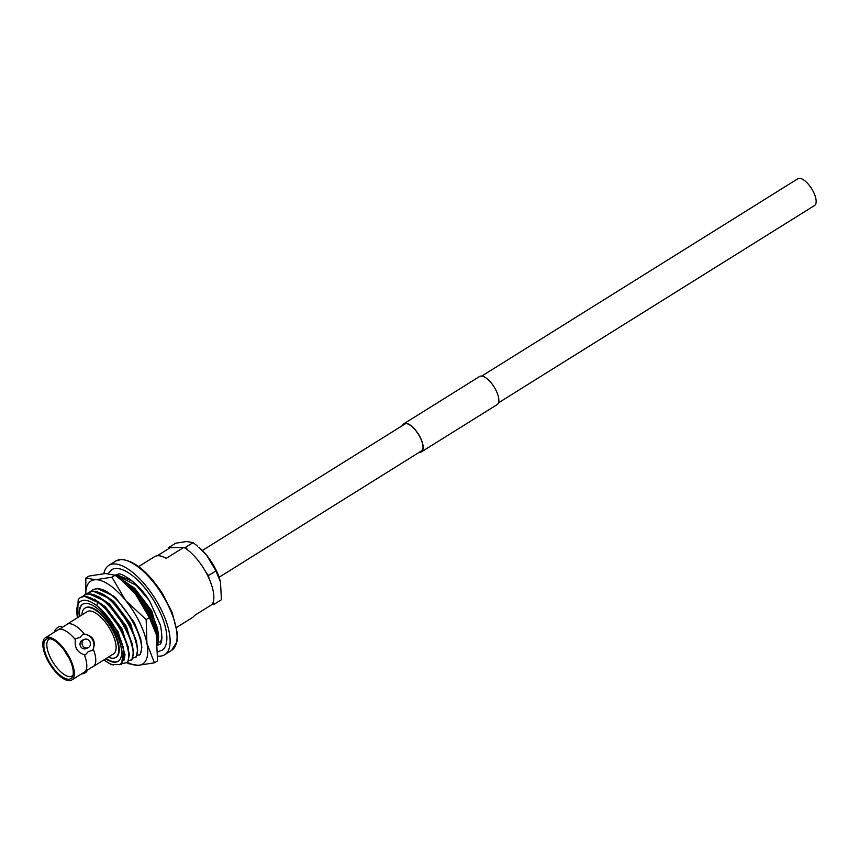 <?xml version="1.0" encoding="UTF-8"?>
<svg xmlns="http://www.w3.org/2000/svg" width="859" height="859" viewBox="0 0 859 859"><rect width="100%" height="100%" fill="white"/><g stroke="black" fill="none" stroke-linecap="round" stroke-linejoin="round"><path stroke-width="1.29" d="M481.749 376.07L797.807 178.758A15.773 6.464 58 0 1 799.299 178.328A15.773 6.464 58 0 1 812.582 190.301A15.773 6.464 58 0 1 814.515 205.526L498.456 402.839M71.748 679.995L84.214 672.21A24.911 10.211 -122 0 0 85.041 671.555L92.224 667.056A24.911 10.211 -122 0 0 93.18 666.616A24.911 10.211 -122 0 0 93.287 649.179C95.897 640.793 92.922 635.746 84.343 634.049L83.022 634.114L79.973 637.432L75.71 638.677L75.377 639.644A24.911 10.211 -122 0 0 60.205 629.282A24.911 10.211 -122 0 0 58.799 629.518A24.911 10.211 -122 0 0 57.843 629.958L45.377 637.743A24.911 10.211 -122 0 0 48.426 661.774A24.911 10.211 -122 0 0 69.386 680.672A24.911 10.211 -122 0 0 71.748 679.995A24.911 10.211 -122 0 0 68.699 655.965A24.911 10.211 -122 0 0 47.739 637.067A24.911 10.211 -122 0 0 45.377 637.743M85.041 671.555A24.911 10.211 -122 0 0 84.322 654.773L85.277 654.869L88.327 651.551L92.589 650.306L93.287 649.179M54.407 632.095A4.563 1.868 -43.6 0 1 58.294 627.081A4.563 1.868 -43.6 0 1 61.268 626.555L62.482 627.832M83.892 639.644A4.563 4.155 66.3 0 0 88.047 647.74A4.563 4.155 66.3 0 0 89.884 641.619A4.563 4.155 66.3 0 0 83.892 639.644M84.375 639.386L82.4 640.256A4.563 4.155 66.3 0 0 80.563 646.376A4.563 4.155 66.3 0 0 86.072 648.609L88.047 647.74M115.965 657.275A29.045 11.908 -122 0 0 116.223 657.124A29.045 11.908 -122 0 0 112.658 629.089A29.045 11.908 -122 0 0 88.209 607.045A29.045 11.908 -122 0 0 85.449 607.839A29.045 11.908 -122 0 0 85.202 608M108.32 657.167A29.045 11.908 -122 0 0 112.959 658.23A29.045 11.908 -122 0 0 115.718 657.436A29.045 11.908 -122 0 0 112.153 629.4A29.045 11.908 -122 0 0 87.704 607.367A29.045 11.908 -122 0 0 84.944 608.151A29.045 11.908 -122 0 0 81.938 614.915M105.678 658.821A33.598 13.776 -122 0 0 114.934 662.203A33.598 13.776 -122 0 0 118.123 661.29A33.598 13.776 -122 0 0 114.011 628.874A33.598 13.776 -122 0 0 85.728 603.383A33.598 13.776 -122 0 0 82.539 604.296A33.598 13.776 -122 0 0 79.296 616.558M106.183 658.499A33.598 13.776 -122 0 0 115.439 661.892A33.598 13.776 -122 0 0 118.37 661.129M86.92 669.859L86.995 670.117A4.563 2.287 163.1 0 1 85.288 672.747A4.563 2.287 163.1 0 1 81.38 673.982M64.618 650.821A12.971 5.315 -122 0 0 68.452 656.963M50.209 638.731A21.711 8.901 -122 0 0 49.146 639.15A21.711 8.901 -122 0 0 51.69 660.066A21.711 8.901 -122 0 0 70.019 676.624A21.711 8.901 -122 0 0 72.145 675.99A21.711 8.901 -122 0 0 72.994 675.228M68.656 679.201A23.214 9.513 -122 0 0 72.532 676.581A23.214 9.513 -122 0 0 66.637 653.828A23.214 9.513 -122 0 0 48.78 638.548A23.214 9.513 -122 0 0 48.469 638.548A23.214 9.513 -122 0 0 47.857 659.207A23.214 9.513 -122 0 0 68.656 679.201M161.922 650.37A47.535 19.489 -122 0 0 156.102 604.511A47.535 19.489 -122 0 0 116.094 568.443A47.535 19.489 -122 0 0 111.584 569.742M157.906 656.126A52.678 21.604 -122 0 0 159.645 656.179A52.678 21.604 -122 0 0 164.649 654.741A52.678 21.604 -122 0 0 158.206 603.909A52.678 21.604 -122 0 0 113.86 563.934A52.678 21.604 -122 0 0 108.857 565.372A52.678 21.604 -122 0 0 103.864 573.608M176.664 627.414L192.47 617.546A35.863 14.7 -122 0 0 194.531 615.452L212.184 604.425A35.863 14.7 -122 0 0 207.663 575.584A35.863 14.7 -122 0 0 183.847 547.344L166.195 558.371A35.863 14.7 -122 0 0 157.895 555.73A35.863 14.7 -122 0 0 154.48 556.707L138.686 566.575M157.272 555.773L170.082 547.784L183.847 547.344M80.445 597.553L84.504 596.318L100.954 603.834L103.348 605.939L121.753 630.463L128.109 646.773L129.247 655.331L127.669 662.407L122.429 663.599M103.907 659.927L111.273 664.651L121.645 664.436L123.46 647.568L116.416 630.205C110.811 619.854 104.25 611.672 96.713 605.67A37.162 15.237 58 0 0 77.546 617.653L78.158 599.797A40.427 16.568 58 0 1 80.381 597.596A40.427 16.568 58 0 1 84.214 596.49A40.427 16.568 58 0 1 97.862 602.374C116.888 615.474 134.444 652.776 126.982 662.837M82.421 596.661L84.708 594.89L88.702 593.698L105.152 601.214L107.547 603.308L125.962 627.832L132.318 644.153L133.446 652.711L131.878 659.787L128.442 660.7M84.021 595.319L88.015 594.127C106.806 591.013 141.799 646.559 131.191 660.217M86.619 594.041L88.917 592.27L92.912 591.067L109.361 598.583L111.756 600.688L130.16 625.212L136.517 641.523L137.655 650.08L136.076 657.156L132.651 658.08M88.23 592.699L92.224 591.497C111.004 588.383 145.998 643.928 135.389 657.586M90.829 591.411L93.116 589.639L97.11 588.447L113.56 595.963L115.954 598.068L134.369 622.592L140.726 638.903L141.853 647.461L140.285 654.537L136.849 655.449M92.428 590.069L96.423 588.877C115.213 585.763 150.207 641.308 139.598 654.966M123.052 580.459L132.769 587.567L151.184 612.091L157.541 628.401L158.668 636.959L158.002 641.92M128.216 584.711L132.093 587.996L150.497 612.521L157.981 637.389L157.884 639.461M115.793 575.745L118.134 575.326L132.458 581.167M116.04 575.927L117.447 575.755L136.291 585.366L148.167 599.142M162.061 637.067L160.612 641.845L158.013 642.307M161.288 641.426L160.612 641.845M116.051 575.67L117.651 574.327M58.799 629.518L65.982 625.03A24.911 10.211 -122 0 0 65.982 625.03L65.509 625.513M84.343 634.049A24.911 10.211 -122 0 0 69.171 623.688A24.911 10.211 -122 0 0 66.809 624.364A24.911 10.211 -122 0 0 65.993 625.03M93.18 666.616L113.517 653.924A24.911 10.211 -122 0 0 110.467 629.883A24.911 10.211 -122 0 0 89.508 610.985A24.911 10.211 -122 0 0 87.146 611.672L66.809 624.364M75.377 639.644C74.303 647.353 77.278 652.4 84.322 654.773M123.46 647.568L116.416 630.205A37.162 15.237 58 0 1 119.111 664.78M113.399 664.963A37.162 15.237 58 0 1 103.928 659.905M100.954 603.834L104.744 607.077L121.71 629.604L128.109 646.773M105.152 601.214L108.943 604.457L125.908 626.973L132.318 644.153M109.361 598.583L113.152 601.837L130.117 624.353L136.517 641.523M130.375 585.462L134.165 588.705L151.13 611.232L157.541 628.401M97.862 602.374L96.713 605.67L101.147 609.332L118.112 631.848L125.038 654.687L123.911 660.614M94.286 599.185L105.346 606.701L122.311 629.217L129.194 653.506M98.484 596.565L109.555 604.081L126.52 626.598L133.392 650.875M102.693 593.934L113.753 601.45L130.718 623.978L137.601 648.255M123.707 580.813L134.777 588.329L151.742 610.846L158.614 635.134M127.916 578.193L129.677 579.009M82.797 604.145A33.598 13.776 -122 0 0 79.801 616.247M92.589 650.306A10.533 9.599 66.3 0 0 92.3 639.397A10.533 9.599 66.3 0 0 83.022 634.114M220.548 582.219A32.599 13.368 -122 0 0 220.484 581.908A32.599 13.368 -122 0 0 206.751 555.376A32.599 13.368 -122 0 0 198.805 547.194L206.751 555.376L215.92 570.913L220.495 581.972L221.407 599.732L213.977 604.371L213.408 601.397M212.184 604.425L213.977 604.371M209.048 578.526L208.49 575.551L215.92 570.913M187.992 550.2L185.641 547.29L193.071 542.652L197.473 546.088M208.49 575.551L206.128 572.642M185.641 547.29L168.289 547.838L175.719 543.199L186.65 541.514L193.071 542.652M168.289 547.838L168.471 548.794M146.17 619.597L125.661 600.505L111.906 577.194L95.51 579.728L85.879 578.032L89.046 576.045L105.442 573.522L115.085 575.219L121.677 580.373L135.593 594.31L149.348 617.621L156.209 634.2L157.584 660.839L154.416 662.826L146.91 643.316L146.17 619.597L149.348 617.621M111.906 577.194L115.085 575.219M85.879 578.032L85.653 594.396M127.153 662.74L128.378 663.653L138.02 665.349L154.416 662.826M156.295 634.565A48.899 20.047 -122 0 0 156.188 634.103A48.899 20.047 -122 0 0 135.593 594.31A48.899 20.047 -122 0 0 123.685 582.037L121.677 580.373M85.793 594.331A48.899 20.047 58 0 1 95.51 579.728A48.899 20.047 58 0 1 125.661 600.505A48.899 20.047 58 0 1 146.91 643.316A48.899 20.047 58 0 1 138.02 665.349A48.899 20.047 58 0 1 127.712 662.332M157.863 645.249A46.289 18.984 -122 0 0 117.318 576.904M419.622 452.059A16.3 6.679 -122 0 0 421.318 451.609A16.3 6.679 -122 0 0 420.201 437.542A16.3 6.679 -122 0 0 404.052 423.959A16.3 6.679 -122 0 0 402.914 425.291M419.289 452.263A16.557 6.786 -122 0 0 421.458 451.834A16.557 6.786 -122 0 0 420.319 437.542A16.557 6.786 -122 0 0 403.913 423.734A16.557 6.786 -122 0 0 402.581 425.495M421.458 451.834L497.125 404.6A16.557 6.786 -122 0 0 495.987 390.308A16.557 6.786 -122 0 0 479.58 376.5L403.913 423.734M115.793 561.034L121.312 559.445C134.627 560.605 148.446 572.148 162.791 594.084L172.154 612.456L177.459 633.534L177.008 641.662L171.585 650.413A52.678 21.604 -122 0 0 165.143 599.582A52.678 21.604 -122 0 0 120.797 559.606A52.678 21.604 -122 0 0 115.793 561.034L108.857 565.372M422.467 450.288L219.099 577.248M405.749 423.519L202.38 550.479M113.56 595.963L115.213 597.338M171.585 650.413L164.649 654.741M157.884 645.077L159.012 644.583C162.19 644.304 162.684 637.883 160.493 625.309L150.282 602.438C139.824 583.218 119.745 571.707 118.091 574.188L115.063 575.208M112.046 569.367L108.137 573.544M162.458 650.113L158.035 651.691"/></g></svg>
